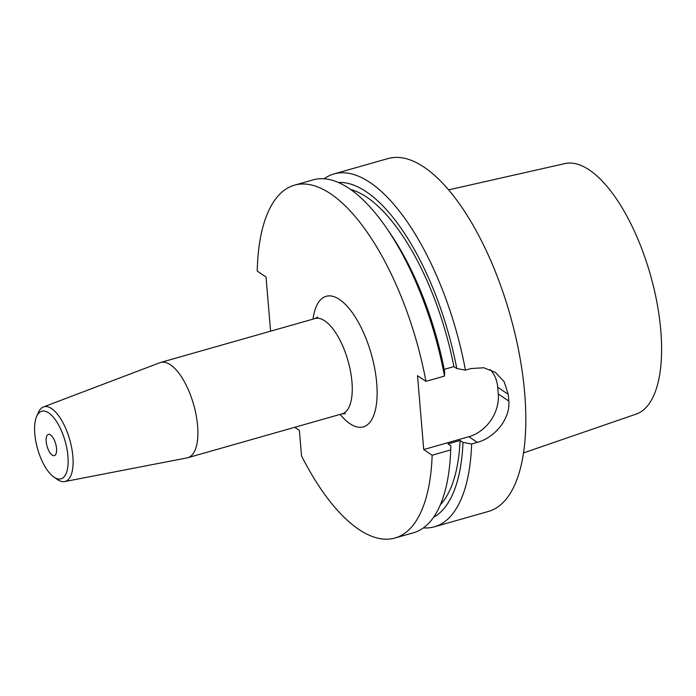 <?xml version="1.0" encoding="UTF-8"?>
<svg xmlns="http://www.w3.org/2000/svg" width="696" height="696" viewBox="0 0 696 696"><rect width="100%" height="100%" fill="white"/><g stroke="black" fill="none" stroke-linecap="round" stroke-linejoin="round"><path stroke-width="1.04" d="M423.394 527.899A183.448 74.611 -105.9 0 0 434.4 526.811L488.409 511.447A183.448 74.611 -105.9 0 0 509.994 314.592A183.448 74.611 -105.9 0 0 388.046 158.549L334.036 173.913A183.448 74.611 -105.9 0 0 324.101 178.776M490.158 369.559A36.688 30.198 -56.1 0 1 497.71 387.263L508.237 394.345L504.148 381.704L495.326 372.299L483.763 367.775L471.079 368.532L465.433 370.142A183.448 74.611 -105.9 0 0 334.036 173.913M508.237 394.345A183.448 74.611 74.1 0 1 508.802 401.061C510.464 418.949 494.682 437.723 477.282 442.386L471.627 443.987A183.448 74.611 -105.9 0 1 434.4 526.811M34.8 433.886A35.139 14.294 74.1 0 1 36.627 416.495A35.139 14.294 74.1 0 1 65.111 441.116A35.139 14.294 74.1 0 1 53.844 477.03A35.139 14.294 74.1 0 1 34.8 433.886M56.541 448.511A11.005 4.481 74.1 0 1 54.366 455.61A11.005 4.481 74.1 0 1 46.171 441.534A11.005 4.481 74.1 0 1 48.346 434.435A11.005 4.481 74.1 0 1 56.541 448.511M270.579 331.183L266.029 276.982L257.224 271.066A183.448 74.611 74.1 0 1 294.547 185.145A183.448 74.611 74.1 0 1 425.943 381.365L417.513 375.701L423.716 449.555L432.146 455.219A183.448 74.611 74.1 0 1 394.91 538.043A183.448 74.611 74.1 0 1 301.516 455.897L299.376 430.38L294.782 427.292M497.71 387.263L498.275 393.98A36.688 30.198 -56.1 0 1 468.852 436.714L423.716 449.555M394.91 538.043L413.459 532.762A183.448 74.611 -105.9 0 0 450.573 452.913A183.448 74.611 -105.9 0 0 450.686 449.947L450.895 445.849L448.015 443.909L460.1 440.472L462.988 442.412L471.627 443.987M432.146 455.219L450.686 449.947M450.573 452.913L450.843 447.058A174.722 71.07 -105.9 0 0 450.895 445.849M440.333 504.835A168.771 68.643 -105.9 0 0 460.1 440.472M433.608 517.215A174.722 71.07 -105.9 0 0 462.988 442.412M425.943 381.365L444.492 376.092A183.448 74.611 -105.9 0 0 386.671 228.245A183.448 74.611 -105.9 0 0 313.096 179.864L294.547 185.145M386.671 228.245L389.986 233.073A174.722 71.07 -105.9 0 1 444.692 371.995L444.492 376.092M465.433 370.142L456.785 368.558L453.896 366.618L444.187 369.385M453.896 366.618A168.771 68.643 -105.9 0 0 350.645 189.477M456.785 368.558A174.722 71.07 -105.9 0 0 338.413 182.491M36.627 416.495L38.315 412.606A38.811 15.79 74.1 0 1 43.439 406.951A38.811 15.79 74.1 0 1 69.765 439.794A38.811 15.79 74.1 0 1 64.658 481.571A38.811 15.79 74.1 0 1 57.324 479.457L53.844 477.03M43.439 406.951L160.028 362.66A49.529 20.149 74.1 0 1 160.698 362.433A49.529 20.149 74.1 0 1 193.627 404.567A49.529 20.149 74.1 0 1 187.798 457.716A49.529 20.149 74.1 0 1 187.111 457.881L64.658 481.571M448.65 189.86L564.935 163.577A130.256 52.983 74.1 0 1 660.791 330.435A130.256 52.983 74.1 0 1 636.179 414.094L523.47 452.931M340.126 414.398A67.877 27.605 -105.9 0 0 376.71 383.096A67.877 27.605 -105.9 0 0 345.477 304.491A67.877 27.605 -105.9 0 0 313.026 319.116M508.802 401.061L498.275 393.98M468.852 436.714L477.282 442.386M317.707 317.037L315.062 318.533A49.529 20.149 74.1 0 1 351.95 381.869A49.529 20.149 74.1 0 1 342.162 413.815L345.207 413.702M187.798 457.716L342.162 413.815M160.698 362.433L315.062 318.533"/></g></svg>
